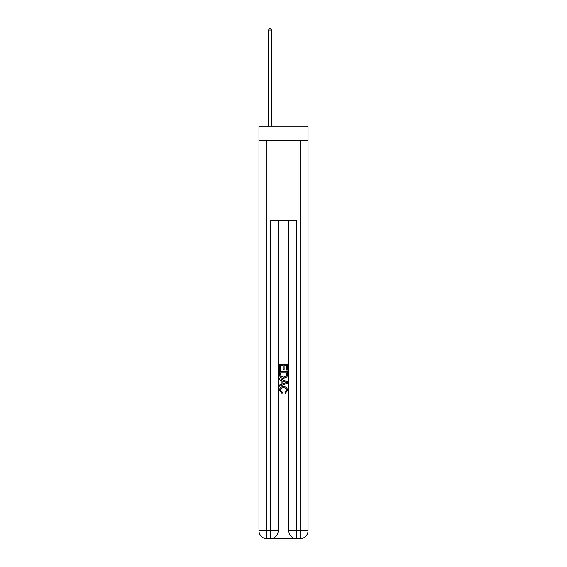 <?xml version="1.0" encoding="UTF-8"?>
<svg xmlns="http://www.w3.org/2000/svg" width="567" height="567" viewBox="0 0 567 567"><rect width="100%" height="100%" fill="white"/><g stroke="black" fill="none" stroke-linecap="round" stroke-linejoin="round"><path stroke-width="0.85" d="M308.037 140.701L308.037 126.115L258.963 126.115L258.963 140.701L308.037 140.701L308.037 530.691L300.078 530.691L300.078 140.701M270.835 538.65L296.165 538.65M296.768 538.65L296.768 530.691L288.809 530.691A7.959 7.959 0 0 0 296.768 538.65L300.078 538.65L300.078 530.691L296.768 530.691L296.768 220.294L270.232 220.294L270.232 530.691L258.963 530.691L258.963 140.701M278.191 220.294L278.191 530.691A7.959 7.959 0 0 1 270.232 538.65L266.922 538.65A7.959 7.959 0 0 1 258.963 530.691M288.809 530.691L288.809 220.294M300.078 538.65A7.959 7.959 0 0 0 308.037 530.691M279.524 370.237L279.524 364.418L287.476 364.418L287.476 370.031L286.562 370.031L286.562 365.545L284.11 365.545L284.11 369.727L283.195 369.727L283.195 365.545L280.438 365.545L280.438 370.237L279.524 370.237M279.524 374.617L279.524 371.768L287.476 371.768L287.363 375.893L286.796 377.055L283.543 378.295C280.998 378.309 279.659 377.083 279.524 374.617M280.438 372.888L281.005 376.41L283.564 377.175L286.399 375.822L286.562 372.888L280.438 372.888M279.524 379.826L279.524 378.636L287.476 381.797L287.476 383.065L279.524 386.226L279.524 385.036L281.969 384.128L281.969 380.733L279.524 379.826M285.095 381.889L282.89 381.074L282.89 383.788L286.562 382.427L285.095 381.889M280.339 390.252L282.331 392.484L282.068 393.604L279.418 390.351C279.63 387.913 281.012 386.68 283.557 386.666C286.002 386.715 287.349 387.941 287.582 390.33L285.265 393.399L285.031 392.279L286.661 390.28C286.427 388.558 285.392 387.729 283.564 387.785C281.7 387.693 280.622 388.508 280.339 390.252M271.891 126.115L271.891 30.072L268.574 30.072L268.574 126.115M268.574 30.072L269.573 28.35L270.898 28.35L271.891 30.072M266.922 140.701L266.922 538.65M278.191 530.691L270.232 530.691L270.232 538.65"/></g></svg>
